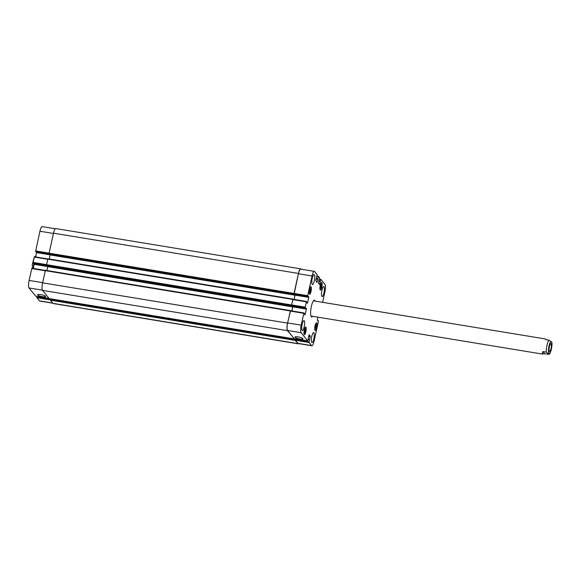 <?xml version="1.0" encoding="UTF-8"?>
<svg xmlns="http://www.w3.org/2000/svg" width="581" height="581" viewBox="0 0 581 581"><rect width="100%" height="100%" fill="white"/><g stroke="black" fill="none" stroke-linecap="round" stroke-linejoin="round"><path stroke-width="0.87" d="M549.335 351.338A3.973 0.973 -80.7 0 1 549.285 346.966A3.973 0.973 -80.7 0 1 550.817 343.625A3.973 0.973 -80.7 0 1 551.129 347.699A3.973 0.973 -80.7 0 1 549.524 351.461A3.973 0.973 -80.7 0 1 549.335 351.338M549.118 354.301L544.695 353.807L542.894 351.57L546.3 352.13L549.118 354.301C549.597 354.178 550.258 352.878 551.086 350.416C551.979 346.508 552.219 343.749 551.812 342.136L548.929 340.175L545.515 339.616L545.145 338.919L545.741 339.653M544.695 353.807L542.109 353.844L542.894 351.57M314.038 300.283A8.468 2.07 -80.7 0 1 314.415 300.987M311.917 316.18A8.468 2.07 -80.7 0 1 311.336 316.725M312.658 316.304A8.468 2.07 -80.7 0 1 311.685 316.921A8.468 2.07 -80.7 0 1 311.278 316.652A8.468 2.07 -80.7 0 1 311.169 307.334A8.468 2.07 -80.7 0 1 314.43 300.21A8.468 2.07 -80.7 0 1 315.156 301.103M313.442 300.842A7.698 1.881 -80.7 0 1 313.566 300.842L545.145 338.919M542.647 354.112L311.067 316.042A7.698 1.881 -80.7 0 1 310.951 316.006M32.492 268.32L33.538 267.834M35.957 255.843L34.439 256.737L47.867 258.937L34.439 256.737L33.066 262.409L33.516 263.549L46.988 265.764L33.509 263.542M298.14 336.9A4.125 0.857 12.4 0 1 302.991 338.81A4.125 0.857 12.4 0 1 298.779 338.759A4.125 0.857 12.4 0 1 294.937 337.045A4.125 0.857 12.4 0 1 298.14 336.9M40.764 294.589A4.125 0.857 12.4 0 1 45.616 296.499A4.125 0.857 12.4 0 1 41.411 296.448A4.125 0.857 12.4 0 1 37.569 294.734A4.125 0.857 12.4 0 1 40.764 294.589M316.398 325.302L315.686 328.519L315.454 326.181L316.006 324.815L316.398 325.302L315.846 325.215M316.238 327.154L315.389 327.016M321.584 284.915L320.872 288.132L320.639 285.794L321.191 284.429L321.584 284.915L321.032 284.828M321.424 286.767L320.574 286.629M310.813 289.091L310.101 292.308L309.869 289.97L310.421 288.604L310.813 289.091L310.261 289.004M310.653 290.943L309.804 290.805M305.628 329.478L304.916 332.695L304.684 330.364L305.236 328.991L305.628 329.478L305.076 329.391M305.468 331.33L304.618 331.192M309.506 293.906A3.609 0.886 99.3 0 0 309.68 294.022A3.609 0.886 99.3 0 0 311.133 290.602A3.609 0.886 99.3 0 0 310.85 286.898A3.609 0.886 99.3 0 0 309.462 289.934A3.609 0.886 99.3 0 0 309.506 293.906M309.455 294.139A3.849 0.944 -80.7 0 1 309.404 289.897A3.849 0.944 -80.7 0 1 310.886 286.658A3.849 0.944 -80.7 0 1 311.191 290.609A3.849 0.944 -80.7 0 1 309.637 294.255A3.849 0.944 -80.7 0 1 309.455 294.139M320.276 289.73A3.609 0.886 99.3 0 0 320.451 289.846A3.609 0.886 99.3 0 0 321.903 286.426A3.609 0.886 99.3 0 0 321.62 282.722A3.609 0.886 99.3 0 0 320.233 285.758A3.609 0.886 99.3 0 0 320.276 289.73M320.225 289.963A3.849 0.944 -80.7 0 1 320.175 285.721A3.849 0.944 -80.7 0 1 321.656 282.482A3.849 0.944 -80.7 0 1 321.961 286.433A3.849 0.944 -80.7 0 1 320.407 290.079A3.849 0.944 -80.7 0 1 320.225 289.963M315.091 330.117A3.609 0.886 99.3 0 0 315.265 330.233A3.609 0.886 99.3 0 0 316.718 326.812A3.609 0.886 99.3 0 0 316.434 323.109A3.609 0.886 99.3 0 0 315.047 326.144A3.609 0.886 99.3 0 0 315.091 330.117M315.04 330.349A3.849 0.944 -80.7 0 1 314.989 326.108A3.849 0.944 -80.7 0 1 316.471 322.869A3.849 0.944 -80.7 0 1 316.776 326.82A3.849 0.944 -80.7 0 1 315.222 330.466A3.849 0.944 -80.7 0 1 315.04 330.349M304.321 334.293A3.609 0.886 99.3 0 0 304.495 334.409A3.609 0.886 99.3 0 0 305.947 330.988A3.609 0.886 99.3 0 0 305.664 327.285A3.609 0.886 99.3 0 0 304.277 330.32A3.609 0.886 99.3 0 0 304.321 334.293M304.27 334.525A3.849 0.944 -80.7 0 1 304.219 330.284A3.849 0.944 -80.7 0 1 305.7 327.045A3.849 0.944 -80.7 0 1 306.005 330.996A3.849 0.944 -80.7 0 1 304.451 334.641A3.849 0.944 -80.7 0 1 304.27 334.525M312.215 284.392A5.055 1.235 -80.7 0 1 312.15 278.829A5.055 1.235 -80.7 0 1 314.096 274.581A5.055 1.235 -80.7 0 1 314.495 279.766A5.055 1.235 -80.7 0 1 312.455 284.552A5.055 1.235 -80.7 0 1 312.215 284.392M302.105 330.371A5.055 1.235 -80.7 0 1 302.04 324.808A5.055 1.235 -80.7 0 1 303.986 320.559A5.055 1.235 -80.7 0 1 304.386 325.745A5.055 1.235 -80.7 0 1 302.345 330.531A5.055 1.235 -80.7 0 1 302.105 330.371M311.779 342.391A5.055 1.235 -80.7 0 1 311.714 336.827A5.055 1.235 -80.7 0 1 313.66 332.579A5.055 1.235 -80.7 0 1 314.06 337.764A5.055 1.235 -80.7 0 1 312.019 342.55A5.055 1.235 -80.7 0 1 311.779 342.391M321.881 296.412A5.055 1.235 -80.7 0 1 321.823 290.849A5.055 1.235 -80.7 0 1 323.762 286.6A5.055 1.235 -80.7 0 1 324.162 291.785A5.055 1.235 -80.7 0 1 322.128 296.571A5.055 1.235 -80.7 0 1 321.881 296.412M317.916 317.168L317.342 320.327L317.938 321.068L318.127 320.552L318.403 321.475L314.081 341.156A6.253 1.532 -80.7 0 1 311.808 345.768A6.253 1.532 -80.7 0 1 311.51 345.572L309.012 342.47L310.312 336.174L309.128 334.721L307.741 340.873L301.161 332.71A6.253 1.532 -80.7 0 1 301.212 325.171L303.819 313.304L304.001 312.948L304.466 313.522L305.025 314.96L306.412 309.092L305.178 307.146L306.521 301.459L306.768 302.505L307.378 303.253L307.552 302.897L308.765 297.378L307.705 295.649L312.033 275.975A6.253 1.532 -80.7 0 1 314.306 271.363A6.253 1.532 -80.7 0 1 314.604 271.559L317.095 274.66L315.803 280.369L316.965 282.395L318.373 276.258L319.514 277.667L318.403 283.129L319.565 284.574L320.792 279.258L324.953 284.421A6.253 1.532 -80.7 0 1 324.895 291.96L322.615 302.331M317.429 320.436L318.141 320.559L317.437 320.443M318.373 276.258L316.921 276.019L318.344 276.265M49.443 254.166L294.378 294.436L294.051 293.449L298.452 273.448A6.253 1.532 -80.7 0 1 300.726 268.843L55.783 228.573A6.253 1.532 99.3 0 0 53.51 233.184L49.109 253.185L49.436 254.166L307.974 296.571L294.117 294.001L298.445 273.738A6.253 1.532 -80.7 0 1 300.718 269.134L314.306 271.363M35.659 296.128L29.05 287.973A6.253 1.532 -80.7 0 1 29.108 280.434L31.89 268.219L45.333 270.441M33.4 268.466L34.221 263.665M35.717 256.94L36.574 251.958M35.869 251.842L49.341 254.057L35.594 251.5L39.922 231.238A6.253 1.532 -80.7 0 1 42.195 226.626L55.282 228.783M52.849 303.195L39.697 301.031A6.253 1.532 -80.7 0 1 39.399 300.835L36.901 297.733L37.082 296.375M35.63 296.136L48.927 298.322L35.608 296.121M290.362 310.574L45.441 270.296L42.587 282.838A6.253 1.532 99.3 0 0 42.536 290.377L49.211 298.619M34.308 263.774L47.78 265.989L46.988 270.55M47.969 258.806L292.911 299.07L47.969 258.806L46.582 264.675L47.076 265.873L292.025 306.143L291.524 304.945L293.064 299.244M50.583 298.852L50.416 300.174L52.98 303.355A6.253 1.532 99.3 0 0 53.278 303.551L298.22 343.821A6.253 1.532 -80.7 0 1 297.922 343.625L295.359 340.444L295.584 338.876M36.661 252.067L50.133 254.282L49.305 259.024M307.741 340.873L294.153 338.636L287.573 330.473A6.253 1.532 -80.7 0 1 287.631 322.934L290.413 310.719L303.972 312.956M47.845 266.657L292.788 306.928L291.902 310.966L292.744 306.165M47.076 265.873L292.018 306.136L291.597 304.916L292.94 299.222L306.499 301.466L292.94 299.222M294.24 299.44L295.097 294.458M311.808 345.768L298.227 343.531A6.253 1.532 -80.7 0 1 297.922 343.335L295.431 340.234L295.606 338.876M294.269 338.658L287.479 330.647A6.253 1.532 -80.7 0 1 287.537 323.109L290.536 310.741M292.788 306.928L292.635 306.151M298.721 343.611A6.253 1.532 -80.7 0 1 298.22 343.821M294.218 299.433L294.988 294.436M300.726 268.843A6.253 1.532 -80.7 0 1 301.023 269.039L301.154 269.199M550.49 342.042A5.97 1.46 99.3 0 0 548.646 347.874A5.97 1.46 99.3 0 0 548.914 353.248A5.97 1.46 99.3 0 0 551.696 347.22A5.97 1.46 99.3 0 0 550.49 342.042M548.929 340.175A7.698 1.881 99.3 0 0 546.3 352.13M33.48 267.826A7.698 1.881 -80.7 0 1 33.705 263.578M35.485 256.896A7.698 1.881 -80.7 0 1 35.877 256.192M42.406 290.166L29.05 287.973M42.631 282.656L29.108 280.434M45.238 270.797L31.715 268.575M47.86 266.585L34.301 264.355M46.56 265.212L33.066 262.99M46.589 264.638L33.066 262.409M47.765 259.3L34.243 257.078M50.213 254.877L36.654 252.648M49.087 253.715L35.594 251.5M49.116 253.142L35.594 250.919M53.445 233.46L39.922 231.238M52.711 303.021L39.399 300.835M50.38 299.949L36.901 297.733M50.467 299.382L36.908 297.152M287.631 322.934L301.212 325.171M287.573 330.473L301.161 332.71M290.239 311.075L303.819 313.304M304.655 314.517L305.199 314.604M292.831 306.855L306.412 309.092M292.831 306.274L306.419 308.511M292.032 306.049L305.621 308.279M291.589 305.49L305.17 307.727M291.597 304.916L305.178 307.146M292.766 299.578L306.347 301.815M307.008 302.81L307.552 302.897M295.184 295.148L308.765 297.378M295.184 294.567L308.772 296.797M294.117 294.001L307.698 296.23M294.124 293.42L307.705 295.649M298.445 273.738L312.033 275.975M316.616 281.967L317.161 282.054M316.115 278.974L317.778 279.25M316.158 278.749L317.778 279.018M316.224 278.481L317.734 278.727M316.173 278.698L317.727 278.96M316.841 276.389L318.199 276.607M319.216 284.145L319.761 284.232M318.715 281.153L320.378 281.429M318.758 280.928L320.378 281.197M318.824 280.652L320.334 280.899M318.773 280.877L320.327 281.131M319.26 279.396L320.618 279.614M320.792 279.258L319.339 279.025L320.763 279.265M317.575 320.618L318.061 320.697M297.922 343.335L311.51 345.572M295.431 340.234L309.012 342.47M295.431 339.653L309.019 341.889M308.126 339.551L309.484 339.776M308.177 339.311L309.688 339.558M308.642 336.486L310.305 336.755M308.765 335.92L310.312 336.174M294.131 338.621L307.719 340.858M53.51 233.184L298.452 273.448M49.109 253.185L294.051 293.449M49.109 253.759L294.051 294.03M50.206 254.369L295.148 294.632M50.198 254.95L295.141 295.213M47.795 259.162L292.737 299.426M46.582 264.675L291.524 304.945M46.582 265.256L291.524 305.526M47.853 266.076L292.795 306.347M45.267 270.652L290.209 310.922M42.587 282.838L287.537 323.109M42.536 290.377L287.479 330.647M49.16 298.612L294.102 338.876M50.424 299.593L295.366 339.863M50.416 300.174L295.359 340.444M52.98 303.355L297.922 343.625M32.398 268.088L32.318 264.239L34.279 256.947M31.89 268.219L45.34 270.426M290.413 310.719L304.001 312.948M292.047 306.049L305.628 308.286M290.384 310.566L45.441 270.296M294.124 338.89L49.182 298.627"/></g></svg>
